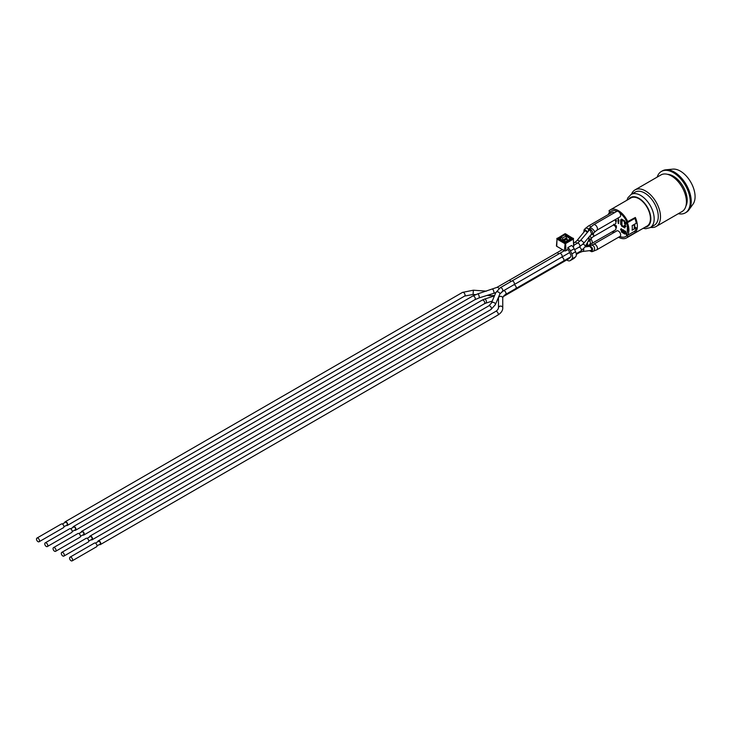 <?xml version="1.0" encoding="UTF-8"?>
<svg xmlns="http://www.w3.org/2000/svg" width="730" height="730" viewBox="0 0 730 730"><rect width="100%" height="100%" fill="white"/><g stroke="black" fill="none" stroke-linecap="round" stroke-linejoin="round"><path stroke-width="1.09" d="M570.431 250.91L574.191 248.738L575.587 251.759L571.827 253.921L570.431 250.91A5.32 3.066 60 0 0 567.812 247.634L567.885 249.633A2.126 1.232 -120 0 1 568.907 250.928L570.687 254.77A2.126 1.232 -120 0 1 570.687 256.851L568.944 258.621A2.126 1.232 -120 0 1 568.761 258.776L561.708 262.846A2.126 1.232 -120 0 0 562.146 261.815M562.547 240.343L562.547 238.071L560.85 237.095L560.85 239.367M561.598 249.122L561.598 250.052M570.139 260.647L573.899 258.475A5.32 3.066 -120 0 0 574.273 258.183L570.522 260.354A5.32 3.066 60 0 1 570.139 260.647A5.32 3.066 60 0 1 566.79 259.907M570.522 260.354L571.827 259.031L575.587 256.86L574.273 258.183M571.827 253.921A5.32 3.066 60 0 1 571.827 259.031M574.191 248.738A5.32 3.066 -120 0 0 571.572 245.463L567.812 247.634M575.587 256.86A5.32 3.066 -120 0 0 575.587 251.759M560.85 237.095L564.609 234.923L566.307 235.899L566.307 238.226M566.307 235.899L562.547 238.071M567.885 249.633L565.23 250.938A1.04 0.602 180 0 1 564.436 250.755L556.735 246.311A1.04 0.602 180 0 1 556.424 245.864L557.136 238.254A0.666 0.666 0 0 0 556.808 238.792L564.847 233.801L565.65 234.084M564.71 234.084L564.847 233.801A0.666 0.666 0 0 1 565.504 233.801L573.543 238.792A0.666 0.666 0 0 0 573.214 238.254L573.926 245.864A1.04 0.602 180 0 1 573.917 245.91L572.922 246.722M563.104 240.672L563.487 239.805L563.104 240.462L564.327 240.571L563.98 240.088L563.669 240.991M565.741 238.5L566.489 238.5M556.735 246.311L556.999 239.075L564.71 243.528L565.65 243.528L565.175 242.734L564.436 250.755M614.204 212.868A3.194 1.843 -120 0 0 612.096 212.339L588.417 226.017A3.194 1.843 -120 0 1 590.835 226.82M587.34 232.459L585.159 230.498L584.42 231.474M583.827 232.204L584.073 229.831L584.767 229.494L587.741 231.985M588.489 240.581L589.092 240.106L588.435 237.724M588.873 237.223L589.922 240.873L588.015 241.457M593.207 233.646A3.194 1.843 -120 0 1 593.618 235.379A3.194 1.843 -120 0 1 592.961 236.839L615.29 223.946A3.194 1.843 -120 0 0 614.979 219.785M589.895 240.927A3.194 2.427 -114.2 0 1 589.073 245.006L615.29 230.023A3.194 1.843 -120 0 0 615.81 227.577A3.194 1.843 -120 0 0 613.866 224.767M587.659 242.114L587.404 245.754L585.816 245.517M586.874 244.824L587.413 242.579M619.77 236.52A3.194 1.843 -120 0 0 619.989 236.42A3.194 1.843 -120 0 0 619.989 232.742A3.194 1.843 -120 0 0 616.795 230.899L593.599 244.295A3.194 1.843 -120 0 1 595.662 244.778A3.194 1.843 -120 0 1 597.359 247.57A3.194 1.843 -120 0 1 596.784 249.815L592.696 251.476A3.194 2.491 -102.2 0 0 594.53 249.058A3.194 2.491 -102.2 0 0 593.253 245.773A3.194 2.491 -102.2 0 0 591.346 245.243L589.265 245.691C592.532 247.16 593.326 249.158 591.647 251.704L589.475 250.664M590.461 250.545L591.254 250.7L591.847 248.72L589.676 246.357L585.068 246.904M588.362 246.512L589.265 245.691M588.28 231.355L588.608 229.22L589.621 228.07A3.194 1.232 -138.6 0 1 592.833 229.257A3.194 1.232 -138.6 0 1 594.412 232.286L596.784 230.288L619.989 216.892A3.194 1.843 -120 0 0 619.77 212.859A14.618 8.441 60 0 1 626.897 222.02L635.337 217.467A16.215 9.362 60 0 1 635.337 232.532L627.818 236.876A16.215 9.362 60 0 1 626.495 237.934A16.215 9.362 60 0 1 618.575 237.241M626.495 237.934L647.081 226.054A16.215 9.362 60 0 0 647.081 207.329A16.215 9.362 60 0 0 630.866 197.967L610.289 209.857A16.215 9.362 60 0 0 608.966 210.915L609.888 212.202A14.618 8.441 60 0 1 611.083 211.235A14.618 8.441 60 0 1 617.014 211.271A3.194 1.843 -120 0 0 616.795 211.362L593.599 224.758A3.194 1.843 -120 0 1 596.784 226.601A3.194 1.843 -120 0 1 596.784 230.288M573.889 245.216L577.366 243.209A2.126 1.232 -120 0 1 578.224 243.209A2.126 1.232 -120 0 1 579.775 245.061A2.126 1.232 -120 0 1 579.492 246.886L583.69 243.309L591.619 233.983L590.123 229.941L589.037 230.461M588.608 229.22L589.949 228.937C592.304 230.516 593.089 232.423 592.313 234.668L590.835 234.914M617.014 211.271A3.194 1.843 60 0 1 619.77 212.859M614.204 232.395A14.618 8.441 60 0 1 613.2 231.227M613.355 232.888A16.215 9.362 60 0 1 612.379 231.702M627.818 236.876L626.897 235.589A14.618 8.441 60 0 1 625.701 236.556A14.618 8.441 60 0 1 619.797 236.529M610.289 209.857A16.215 9.362 60 0 1 627.818 221.801M55.608 551.314L80.035 537.207A2.126 1.232 -120 0 0 80.035 534.752A2.126 1.232 -120 0 0 77.909 533.53L53.482 547.637A2.126 1.232 -120 0 0 53.044 548.604A2.126 1.232 -120 0 0 53.965 550.748A2.126 1.232 -120 0 0 55.608 551.314A2.126 1.232 -120 0 0 55.608 548.86A2.126 1.232 -120 0 0 53.482 547.637M78.886 533.584L81.942 531.814A1.597 0.922 60 0 1 83.53 532.736A1.597 0.922 60 0 1 83.53 534.579L80.473 536.349M82.828 534.99A2.126 1.232 -120 0 0 83.795 535.044A2.126 1.232 -120 0 0 83.795 532.59A2.126 1.232 -120 0 0 81.669 531.358A2.126 1.232 -120 0 0 81.231 532.225M72.142 560.868L96.579 546.761A2.126 1.232 -120 0 0 96.579 544.306A2.126 1.232 -120 0 0 94.453 543.074L70.016 557.182A2.126 1.232 -120 0 0 69.578 558.158A2.126 1.232 -120 0 0 70.509 560.293A2.126 1.232 -120 0 0 72.142 560.868A2.126 1.232 -120 0 0 72.142 558.413A2.126 1.232 -120 0 0 70.016 557.182M95.42 543.129L98.477 541.368A1.597 0.922 60 0 1 100.074 542.29A1.597 0.922 60 0 1 100.074 544.133L97.017 545.894M99.371 544.534A2.126 1.232 -120 0 0 100.338 544.589A2.126 1.232 -120 0 0 100.338 542.135A2.126 1.232 -120 0 0 98.212 540.912A2.126 1.232 -120 0 0 97.774 541.769M63.875 556.096L88.312 541.989A2.126 1.232 -120 0 0 88.312 539.534A2.126 1.232 -120 0 0 86.186 538.302L61.749 552.409A2.126 1.232 -120 0 0 61.311 553.386A2.126 1.232 -120 0 0 62.242 555.521A2.126 1.232 -120 0 0 63.875 556.096A2.126 1.232 -120 0 0 63.875 553.641A2.126 1.232 -120 0 0 61.749 552.409M87.153 538.357L90.21 536.596A1.597 0.922 60 0 1 91.807 537.517A1.597 0.922 60 0 1 91.807 539.351L88.75 541.122M91.104 539.762A2.126 1.232 -120 0 0 92.071 539.817A2.126 1.232 -120 0 0 92.071 537.362A2.126 1.232 -120 0 0 89.945 536.13A2.126 1.232 -120 0 0 89.507 536.997M39.064 541.769L63.501 527.662A2.126 1.232 -120 0 0 63.501 525.208A2.126 1.232 -120 0 0 61.375 523.976L36.938 538.083A2.126 1.232 -120 0 0 36.5 539.059A2.126 1.232 -120 0 0 37.431 541.204A2.126 1.232 -120 0 0 39.064 541.769A2.126 1.232 -120 0 0 39.064 539.315A2.126 1.232 -120 0 0 36.938 538.083M47.34 546.542L71.768 532.435A2.126 1.232 -120 0 0 71.768 529.98A2.126 1.232 -120 0 0 69.642 528.757L45.214 542.864A2.126 1.232 -120 0 0 44.767 543.832A2.126 1.232 -120 0 0 45.698 545.976A2.126 1.232 -120 0 0 47.34 546.542A2.126 1.232 -120 0 0 47.34 544.087A2.126 1.232 -120 0 0 45.214 542.864M62.342 524.03L65.399 522.269A1.597 0.922 60 0 1 66.996 523.191A1.597 0.922 60 0 1 66.996 525.034L63.939 526.795M70.609 528.812L73.666 527.042A1.597 0.922 60 0 1 75.263 527.963A1.597 0.922 60 0 1 75.263 529.807L72.206 531.568M74.56 530.208A2.126 1.232 -120 0 0 75.528 530.263A2.126 1.232 -120 0 0 75.528 527.808A2.126 1.232 -120 0 0 73.401 526.586A2.126 1.232 -120 0 0 72.963 527.452M66.293 525.436A2.126 1.232 -120 0 0 67.26 525.49A2.126 1.232 -120 0 0 67.26 523.036A2.126 1.232 -120 0 0 65.134 521.813A2.126 1.232 -120 0 0 64.696 522.68M609.833 212.12L609.413 212.366A14.883 8.596 -120 0 0 608.327 214.52M610.234 213.415L609.413 212.366M609.888 212.202L610.709 213.151M613.3 231.173A14.618 8.441 -120 0 0 614.304 232.341M619.889 236.474A14.618 8.441 -120 0 0 625.747 236.529M626.897 235.589L626.066 234.257A13.021 7.519 -120 0 0 627.335 231.885L627.335 226.017A13.021 7.519 -120 0 0 626.066 222.175L626.878 221.993M611.129 211.207A14.618 8.441 -120 0 0 609.979 212.147M624.88 227.961L621.495 226.008L621.495 225.141L624.88 227.094L624.88 227.961M624.88 233.171L624.88 234.038L621.495 232.085L621.495 231.218L624.88 233.171M621.495 219.064L624.88 221.017L624.88 221.883L621.495 219.931L621.495 219.064M624.241 225.552L625.126 224.94L624.314 225.506L625.126 224.94L625.929 226.419L625.053 227.003L624.241 225.552L625.053 224.986L625.856 226.464L625.053 227.003M620.628 222.468L621.75 224.648L621.96 223.234L621.96 225.187L620.847 223.006L620.628 224.42L620.701 222.422L621.75 224.429M621.75 223.115L621.96 225.187M620.92 223.179L620.847 224.539M624.104 230.361L624.926 232.505L625.72 231.291L625.72 233.244L625.5 231.483L624.807 232.715L624.314 230.771L624.104 232.313L624.104 230.361L624.999 232.459M625.418 231.118L625.72 233.244M625.5 231.647L625.008 232.833M624.396 231.072L624.314 232.432M613.693 224.229L614.496 225.707M618.41 218.817L618.958 220.67L618.219 223.371L617.945 220.168L618.41 218.817L618.876 220.715M618.675 220.597L618.602 223.59M615.572 219.438L616.54 220.998L615.655 221.582L616.458 221.035L615.5 219.484M614.706 225.515L615.116 225.086L615.6 227.03M615.527 227.076L616.394 225.825L616.394 227.778L616.102 226.063L615.691 227.194M616.102 226.218L615.718 227.286M621.367 228.882L620.801 229.329L621.349 230.443L622.07 230.434L621.367 230.68L621.996 230.47L621.294 230.726L620.5 229.238L621.303 228.709L621.969 229.658L621.294 228.928L620.728 229.375L621.276 230.488L621.996 230.47L621.294 230.726M620.5 229.238L621.376 228.663L620.573 229.193L621.376 228.663L621.969 229.658M622.206 230.26L623.091 229.649L622.279 230.224L623.091 229.649L623.894 231.136L623.009 231.711L622.206 230.26L623.009 229.695L623.822 231.173L623.009 231.711M620.628 219.839L621.741 222.02L621.96 220.606L621.96 222.559L620.838 220.378L620.628 221.792L620.701 219.794L621.741 221.801M621.741 220.487L621.96 222.559M620.911 220.551L620.838 221.92M625.108 222.531L624.542 222.978L625.09 224.092L625.811 224.073L625.108 224.329L625.729 224.119L625.035 224.365L624.241 222.887L625.035 222.349L625.701 223.307L625.035 222.568L624.469 223.015L625.017 224.137L625.729 224.119L625.035 224.365M624.241 222.887L625.108 222.312L624.314 222.842L625.108 222.312L625.701 223.307M632.134 230.087L632.116 230.187A14.883 8.596 -120 0 0 632.134 230.087A14.883 8.596 -120 0 0 632.226 229.421A14.883 8.596 -120 0 0 632.226 226.528A14.883 8.596 -120 0 0 632.134 225.752L634.288 224.612L634.288 228.955L632.226 230.142L632.226 229.421M632.226 226.528L632.226 225.807M632.134 225.752A14.883 8.596 -120 0 0 632.116 225.634L636.25 223.243A14.883 8.596 60 0 0 634.881 218.389L627.362 222.723A14.883 8.596 60 0 1 627.362 235.425L626.404 234.193A13.286 7.674 -120 0 0 626.404 222.851L627.362 222.723M634.288 227.605L635.1 227.139L636.25 227.806L634.288 228.928M634.762 227.331L634.762 224.101M634.881 218.389L626.404 222.851M636.25 227.806A14.883 8.596 60 0 1 634.881 231.082L627.362 235.425M626.066 234.257L626.568 233.965M634.47 231.328L635.337 232.532M625.035 222.568L624.542 222.978M625.09 224.092L625.583 223.882M623.091 229.877L622.508 230.361L623.091 231.446L623.666 230.999M622.508 230.361L623.019 229.913L623.593 231.036L623.009 231.492L622.434 230.397L623.019 229.913M623.593 231.036L623.091 231.446M621.294 228.928L620.801 229.329M621.349 230.443L621.841 230.233M614.706 224.931L615.39 226.519M616.02 225.689L616.321 227.815M615.728 219.739L615.144 220.223M615.655 219.785L615.071 220.259L615.655 219.785L616.23 220.898L615.655 221.354L616.23 220.898M615.728 221.309L616.303 220.861M613.62 224.493L614.195 225.616M613.62 224.274L614.423 225.752M625.126 225.159L624.542 225.643L625.126 226.738L625.701 226.282M624.542 225.643L625.053 225.205L625.628 226.327L625.044 226.784L624.469 225.689L625.053 225.205M625.628 226.327L625.126 226.738M621.495 219.931L622.243 219.502M621.495 232.085L622.243 231.656M621.495 226.008L622.243 225.579M631.505 194.226A21.133 12.2 60 0 1 634.981 189.919A21.133 12.2 60 0 1 645.548 190.959A21.133 12.2 60 0 1 660.495 216.837A21.133 12.2 60 0 1 656.115 226.519A21.133 12.2 60 0 1 650.64 227.377M656.115 226.519L682.057 211.545A21.133 12.2 -120 0 0 686.428 201.863A21.133 12.2 -120 0 0 677.203 180.602A21.133 12.2 -120 0 0 660.924 174.945L634.981 189.919M685.324 212.868L686.264 212.33A23.926 13.815 -120 0 0 688.91 209.893A23.926 13.815 -120 0 0 691.219 201.38A23.926 13.815 -120 0 0 682.733 179.534A23.926 13.815 -120 0 0 665.778 169.816A23.926 13.815 -120 0 0 662.347 170.893L661.407 171.44A23.926 13.815 60 0 1 679.84 177.846A23.926 13.815 60 0 1 690.279 201.918A23.926 13.815 60 0 1 685.324 212.868A23.926 13.815 60 0 1 678.325 213.689M657.192 177.089A23.926 13.815 60 0 1 661.407 171.44M667.576 174.333A19.537 11.278 60 0 1 673.37 176.204A19.537 11.278 60 0 1 685.908 206.088M665.778 169.816L672.877 169.132A20.869 12.045 60 0 1 680.323 171.103A20.869 12.045 60 0 1 693.117 187.044A20.869 12.045 60 0 1 693.062 204.09L688.91 209.893M631.085 194.472L635.164 192.109A19.135 11.05 60 0 1 644.736 193.058A19.135 11.05 60 0 1 657.237 209.921A19.135 11.05 60 0 1 654.308 225.26L650.22 227.614A19.135 11.05 60 0 0 653.149 212.284A19.135 11.05 60 0 0 640.648 195.421A19.135 11.05 60 0 0 631.085 194.472L627.928 197.739L626.915 200.248M567.466 240.535L567.046 239.002M566.608 238.573L563.487 239.805L566.608 238.573M564.591 241.52L564.327 240.571L566.964 239.057L567.383 240.59M560.01 239.075L564.701 241.721M564.235 241.548A1.332 0.766 0 0 0 566.115 241.548L570.349 239.075M565.65 241.721L566.115 241.548M570.814 238.829A1.332 0.766 0 0 0 570.814 237.743L566.115 235.033L565.704 235.553M559.81 238.82L564.573 241.511L565.786 241.511L570.486 238.801L570.814 237.743M566.115 235.033A1.332 0.766 0 0 0 564.235 235.033L559.536 237.743L559.819 238.774M559.536 237.743A1.332 0.766 0 0 0 559.536 238.829M566.307 236.201L570.331 238.883M560.019 238.883L560.85 238.044M565.175 242.734L557.474 238.29L565.175 233.837L572.886 238.29L565.175 242.734M573.616 246.32L573.351 239.075L565.65 243.528L565.914 250.773M569.665 252.562L561.708 257.152A2.126 1.232 -120 0 0 561.708 254.697A2.126 1.232 -120 0 0 559.582 253.474L500.223 287.739A2.126 1.232 -120 0 1 502.076 288.56A2.126 1.232 -120 0 1 502.714 290.96A2.126 1.232 -120 0 1 502.349 291.425L499.776 294.199A2.126 1.451 -157.1 0 0 499.795 294.144A2.126 1.451 -157.1 0 0 498.334 292.018A2.126 1.451 -157.1 0 0 495.852 292.548L491.409 303.06A2.126 1.451 -157.1 0 0 491.39 303.114M588.635 229.193A3.194 1.606 -136.6 0 0 585.442 228.38L588.417 226.017M592.961 236.839L590.798 238.893A3.194 2.518 -156.1 0 0 590.971 238.053A3.194 2.518 -156.1 0 0 589.94 235.954M591.61 243.692A3.194 1.843 -120 0 0 591.136 239.33A3.194 1.843 -120 0 0 590.78 238.929M579.666 241.402A2.126 1.068 -140.8 0 0 577.357 240.362A2.126 1.068 -140.8 0 0 576.992 240.571L585.223 230.498M83.795 535.044L484.309 303.808A2.126 1.232 -120 0 0 484.309 301.353A2.126 1.232 -120 0 0 482.183 300.121L81.669 531.358M484.309 303.808L485.651 303.205A2.126 1.351 -108 0 0 486.271 300.769A2.126 1.351 -108 0 0 484.337 299.163L482.183 300.121M561.708 262.846L513.975 290.412A2.126 1.232 -120 0 0 514.413 289.372M576.298 254.423L579.492 252.58A2.126 1.232 -120 0 0 579.93 251.549M579.492 252.58L582.321 251.521A2.126 1.679 -96.8 0 0 583.662 248.848M100.338 544.589L497.805 315.114A2.126 1.232 -120 0 0 497.805 312.659A2.126 1.232 -120 0 0 495.679 311.436L98.212 540.912M495.679 311.436C497.276 310.442 498.225 309.246 498.508 307.841A2.126 1.734 179.9 0 0 498.508 307.832L498.508 307.832A2.126 1.734 179.9 0 1 502.76 307.823C502.842 310.524 501.191 312.96 497.805 315.114M570.632 256.914L505.561 294.482C503.965 295.468 503.025 296.663 502.733 298.068L502.733 298.068A2.126 1.734 179.9 0 0 498.48 298.096L498.508 307.832M505.561 294.482A2.126 1.232 -120 0 0 506.009 293.515A2.126 1.232 -120 0 0 505.078 291.37A2.126 1.232 -120 0 0 503.435 290.796L499.968 293.788M515.763 288.596A2.126 1.232 -120 0 0 515.763 286.142A2.126 1.232 -120 0 0 513.637 284.91L503.435 290.796M563.496 261.03A2.126 1.232 -120 0 0 563.496 258.584A2.126 1.232 -120 0 0 561.379 257.352M576.207 253.693L580.916 250.974A2.126 1.232 -120 0 0 580.925 248.519A2.126 1.232 -120 0 0 578.799 247.287M580.916 250.974L585.013 247.005A2.126 1.661 -151.6 0 0 584.757 245.225A2.126 1.661 -151.6 0 0 582.859 244.221M92.071 539.817L490.961 309.52A2.126 1.232 -120 0 0 490.961 307.065A2.126 1.232 -120 0 0 488.835 305.834L89.945 536.13M490.961 309.52L495.323 304.711A2.126 1.451 -157.1 0 0 493.936 302.548A2.126 1.451 -157.1 0 0 491.409 303.06L488.835 305.834M561.708 257.152L513.966 284.718A2.126 1.232 -120 0 0 513.975 282.264A2.126 1.232 -120 0 0 511.839 281.032M583.69 243.309A2.126 0.703 -139.6 0 0 583.133 241.986A2.126 0.703 -139.6 0 0 581.29 240.599A2.126 0.703 -139.6 0 0 580.45 240.553L577.366 243.209M498.992 288.569A2.126 1.232 -120 0 0 496.902 287.401L477.885 293.825A2.126 0.493 -107.3 0 1 479.218 296.599A2.126 0.493 -107.3 0 1 479.154 297.886L493.854 293.296A2.126 0.493 -107.3 0 0 493.699 291.124A2.126 0.493 -107.3 0 0 492.586 289.235M75.528 530.263L474.847 299.72A2.126 1.232 -120 0 0 475.239 298.296A2.126 1.232 -120 0 0 474.181 296.435A2.126 1.232 -120 0 0 472.721 296.042L73.401 526.586M510.982 281.534A2.126 1.232 -120 0 0 508.947 280.448L496.902 287.401M558.724 253.967A2.126 1.232 -120 0 0 556.689 252.89L508.947 280.448M576.955 243.437A2.126 1.232 -120 0 0 575.121 242.278A2.126 1.232 -120 0 0 574.921 242.36L573.771 243.026M494.593 295.541L490.104 295.659L490.25 294.427M67.26 525.49L464.618 296.079A2.126 1.232 -120 0 0 465.046 295.285A2.126 1.232 -120 0 0 464.198 293.049A2.126 1.232 -120 0 0 462.491 292.401L65.134 521.813M464.618 296.079L473.067 294.445L473.368 290.202L462.491 292.401M644.946 227.286A16.763 9.682 -120 0 0 647.355 207.174A16.763 9.682 -120 0 0 628.731 199.199M567.566 240.48L567.119 238.865A0.529 0.529 0 0 0 566.872 238.546L566.38 238.263A0.529 0.529 0 0 0 565.85 238.263L563.222 239.778A0.529 0.529 0 0 0 562.949 240.243L562.949 240.581M564.363 250.718L559.582 253.474M579.492 246.886L574.638 249.696M585.442 228.38L584.073 229.831M590.798 238.893L589.922 240.873M589.073 245.006L587.404 245.754M592.696 251.476L591.647 251.704M591.346 245.243L593.599 244.295M619.989 236.42L596.784 249.815M594.412 232.286L592.313 234.668M589.621 228.07L593.599 224.758M587.093 244.76L585.944 245.289M494.438 295.887L484.337 299.163M498.49 299.045L497.605 299.337M492.257 301.07L485.651 303.205M513.966 290.412L503.171 296.645M591.72 250.39L582.321 251.521M502.733 298.077L502.76 307.823M498.48 298.096L498.563 297.064M561.224 257.435L513.637 284.91M589.174 239.321L585.013 247.005M499.776 294.199L495.323 304.711M495.852 292.548L500.223 287.739M513.966 284.718L502.349 291.425M589.475 229.941L580.45 240.553M495.825 292.602L493.854 293.296M474.847 299.72L479.154 297.886M472.721 296.042L477.885 293.825M562.41 249.587L556.689 252.89M574.921 242.36L576.992 240.571M486.49 291.142L473.368 290.202M490.104 295.659L486.992 295.44M475.641 294.628L473.067 294.445M643.13 228.335L645.831 228.718L650.22 227.614"/></g></svg>
